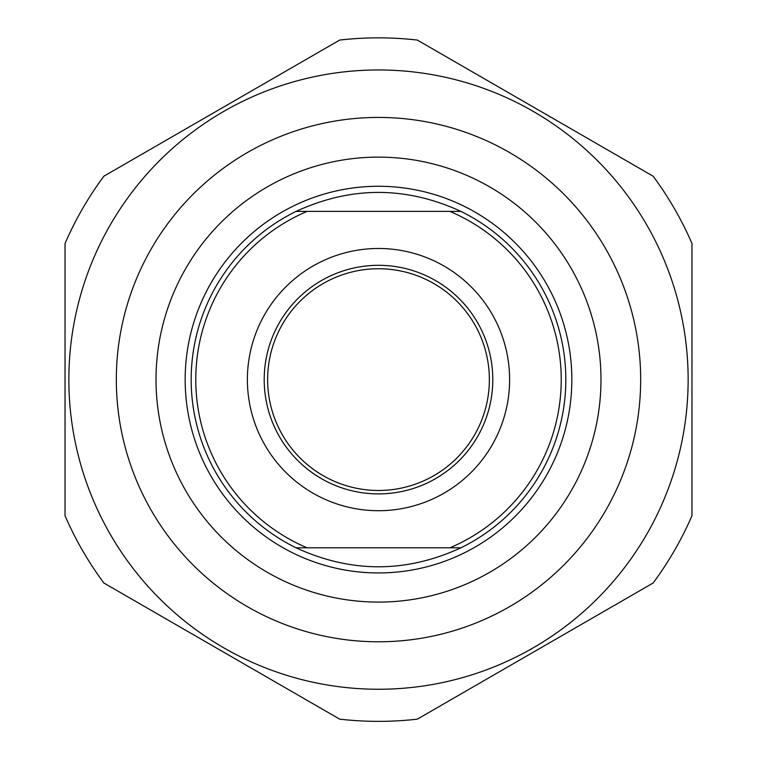 <?xml version="1.0" encoding="UTF-8"?>
<svg xmlns="http://www.w3.org/2000/svg" width="757" height="757" viewBox="0 0 757 757"><rect width="100%" height="100%" fill="white"/><g stroke="black" fill="none" stroke-linecap="round" stroke-linejoin="round"><path stroke-width="1.14" d="M691.964 243.461A341.757 341.757 0 0 0 653.14 176.211L417.325 40.064A341.757 341.757 0 0 0 339.675 40.064L103.86 176.211A341.757 341.757 0 0 0 65.036 243.461L65.036 515.754A341.757 341.757 0 0 0 103.86 583.004L339.675 719.15A341.757 341.757 0 0 0 417.325 719.15L653.14 583.004A341.757 341.757 0 0 0 691.964 515.754L691.964 243.461M378.5 69.966A309.641 309.641 0 0 0 110.342 534.433A309.641 309.641 0 0 0 646.658 534.433A309.641 309.641 0 0 0 378.5 69.966M116.323 379.607A262.177 262.177 0 0 0 509.584 606.66A262.177 262.177 0 0 0 509.584 152.554A262.177 262.177 0 0 0 116.323 379.607M460.937 211.402L296.063 211.402C351.021 186.09 405.979 186.09 460.937 211.402A187.32 187.32 0 0 1 460.937 547.813C405.979 573.115 351.021 573.115 296.063 547.813L460.937 547.813M307.105 547.813A182.73 182.73 0 0 1 307.105 211.402M449.895 211.402A182.73 182.73 0 0 1 449.895 547.813M378.5 248.485A131.122 131.122 0 0 0 264.95 445.163A131.122 131.122 0 0 0 492.05 445.163A131.122 131.122 0 0 0 378.5 248.485M296.063 211.402A187.32 187.32 0 0 0 296.063 547.813M156.018 379.607A222.482 222.482 0 0 1 378.5 157.125A222.482 222.482 0 0 1 600.982 379.607A222.482 222.482 0 0 1 378.5 602.089A222.482 222.482 0 0 1 156.018 379.607M378.5 493.905A114.298 114.298 0 0 1 264.202 379.607A114.298 114.298 0 0 1 378.5 265.31A114.298 114.298 0 0 1 492.798 379.607A114.298 114.298 0 0 1 378.5 493.905M267.637 379.607A110.863 110.863 0 0 1 378.5 268.744A110.863 110.863 0 0 1 489.363 379.607A110.863 110.863 0 0 1 378.5 490.47A110.863 110.863 0 0 1 267.637 379.607M571.838 379.607A193.338 193.338 0 0 0 378.5 186.269A193.338 193.338 0 0 0 185.162 379.607A193.338 193.338 0 0 0 378.5 572.945A193.338 193.338 0 0 0 571.838 379.607"/></g></svg>
